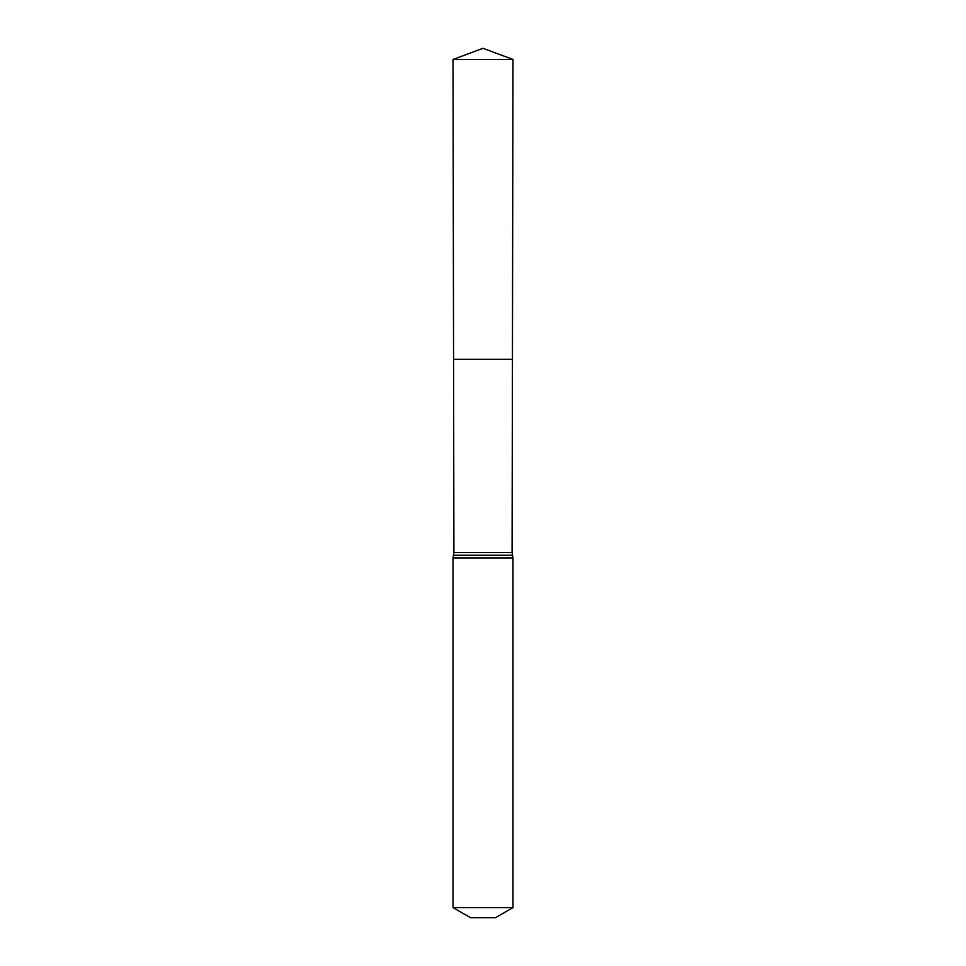 <?xml version="1.0" encoding="UTF-8"?>
<svg xmlns="http://www.w3.org/2000/svg" width="966" height="966" viewBox="0 0 966 966"><rect width="100%" height="100%" fill="white"/><g stroke="black" fill="none" stroke-linecap="round" stroke-linejoin="round"><path stroke-width="1.45" d="M512.089 552.516L512.439 359.28L453.561 359.28L453.018 59.445L512.982 59.445L512.439 359.28L453.561 359.28L453.911 552.516L512.089 552.516L512.982 557.95L512.982 907.605L495.486 917.7L470.514 917.7L453.018 907.605L512.982 907.605M483 359.28L512.439 359.28L512.982 59.445L483 48.3L453.018 59.445M453.018 907.605L453.018 557.95L512.982 557.95M453.018 557.95L453.465 555.233L512.535 555.233M453.465 555.233L453.911 552.516M483 48.3L512.982 59.445"/></g></svg>
